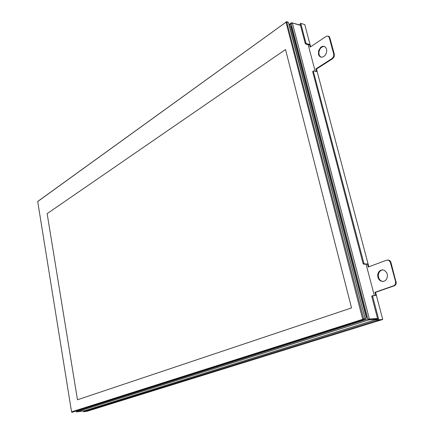 <?xml version="1.0" encoding="UTF-8"?>
<svg xmlns="http://www.w3.org/2000/svg" width="434" height="434" viewBox="0 0 434 434"><rect width="100%" height="100%" fill="white"/><g stroke="black" fill="none" stroke-linecap="round" stroke-linejoin="round"><path stroke-width="0.65" d="M287.948 22.118L288.447 22.584L365.151 318.816L364.799 319.869L72.001 412.289L363.562 319.733L363.676 318.838L286.652 21.727L37.948 201.267M71.545 411.893L37.725 201.533L286.001 22.21L362.694 319.332L71.545 411.893L72.001 412.289L71.485 411.882M289.831 24.478L292.326 22.931L291.496 22.774L291.133 23.55L367.891 319.001L368.726 319.793L369.318 319.619L369.394 319.028L367.891 319.001L76.107 411.269L76.596 411.909L76.102 411.231M84.57 410.786L76.601 411.909L369.03 319.853L377.726 319.207M306.437 43.612L305.889 42.961L300.746 23.403L300.084 23.875L305.259 43.541L305.764 44.062L306.437 43.612L309.442 44.414L308.769 44.87L305.764 44.062M312.941 71.35L312.67 71.751L363.106 263.59L363.616 264.208L364.446 263.921L363.898 263.362L313.353 71.317L313.603 70.905L316.63 71.626L315.909 68.881L332.395 58.313L333.703 56.268L333.746 54.196L329.194 37.449L328.033 36.093L326.303 36.293L310.153 47.116L309.442 44.414M372.665 295.652L371.846 295.95L371.77 296.536L377.943 320.026L378.746 319.777L372.556 295.809L375.795 295.483L374.954 292.299L394.246 285.594L395.482 284.031L395.586 281.65L390.323 262.299L388.913 260.335L386.748 260.112L368.282 267.046L367.457 263.921L364.446 263.921M377.77 319.359L375.828 319.63L84.625 410.727M87.055 411.069L84.717 411.361L377.016 320.411L376.761 319.435M300.393 25.058L299.189 24.749M318.475 54.386L318.594 50.669L320.558 47.458L321.968 46.541L323.449 46.259L325.549 47.219L326.531 48.993L326.731 51.304L326.113 53.702L324.795 55.715L323.037 56.957L321.182 57.19L319.478 56.257L318.475 54.386M377.9 277.359L377.683 275.096L378.014 273.442L378.73 271.977L380.189 270.539L382.24 269.861L384.356 270.29L386.792 272.791L387.459 275.237L387.188 277.765L386.032 279.897L384.622 281.031L382.766 281.52L380.298 280.803L378.817 279.355L377.9 277.359M324.42 46.46L323.113 46.525L321.187 47.588L320.118 48.841L319.082 51.228L318.871 52.932L319.223 55.02L320.075 56.415L321.247 57.196M382.75 269.861L381.047 270.377L379.647 271.548L378.611 273.436L378.269 275.655L378.649 277.831L379.582 279.572L380.965 280.836L383.059 281.498M368.824 266.839L316.505 69.022L332.732 58.655L334.185 56.767L334.348 54.353L329.829 37.742L329.254 36.684L328.164 36.152M83.409 410.949L83.54 411.73L87.272 411.199L382.75 319.473L375.551 292.277L394.495 285.756L395.678 284.78L396.291 283.142L390.822 261.995L389.765 260.508L387.915 259.977M300.404 25.101L291.556 22.752M377.705 319.109L369.22 319.739L76.601 411.909M77.464 399.763L47.122 213.642L285.539 49.509L351.556 307.901L77.464 399.763L47.122 213.642L285.539 49.509L351.556 307.901L77.464 399.763M365.054 318.442L366.383 318.019L364.989 318.182L288.865 24.206M366.383 318.019L290.27 24.608L289.136 24.282L364.972 318.122M366.177 317.227L366.567 317.2L366.198 317.319M290.666 26.127L291.057 26.235L366.567 317.2M308.167 44.707L315.182 71.279M366.079 264.214L374.347 295.543M367.457 263.921L366.681 264.214L363.676 264.214L364.435 263.921M316.505 69.022L315.909 68.881M379.94 319.874L380.021 320.184L381.35 319.771L377.943 320.026M87.071 411.166L83.898 411.622L83.778 410.9M83.54 411.73L83.898 411.622M382.75 319.473L378.746 319.777M380.021 320.184L377.016 320.411M310.625 46.796L304.749 24.57L300.746 23.403M375.551 292.277L374.954 292.299M288.447 22.584L286.993 22.167L286.142 22.362M364.587 319.977L363.133 320.086L362.542 319.457M365.13 318.735L362.726 319.039M286.125 21.83L285.849 22.253M38.067 201.121L37.763 201.495M377.526 318.431L369.394 319.028L292.337 22.98L300.464 25.324M305.889 42.961L305.221 43.416M312.686 71.805L313.364 71.366M363.882 263.292L363.106 263.59M371.77 296.536L372.556 296.27M375.828 319.63L376.083 320.607M84.733 411.361L84.619 410.689M329.829 37.742L329.227 37.574M334.348 54.353L333.746 54.196M332.732 58.655L332.135 58.503M390.92 262.304L390.323 262.299M396.177 281.633L395.586 281.65M394.316 285.827L393.719 285.843M288.181 22.183L286.728 21.765M364.875 319.804L363.421 319.912M291.317 22.921L289.337 24.337M313.391 70.986L312.838 71.344M84.559 410.727L84.668 411.383M320.932 57.06L320.335 56.908M380.786 270.534L380.189 270.539M328.907 36.407L328.31 36.234M395.108 285.382L394.517 285.404"/></g></svg>
